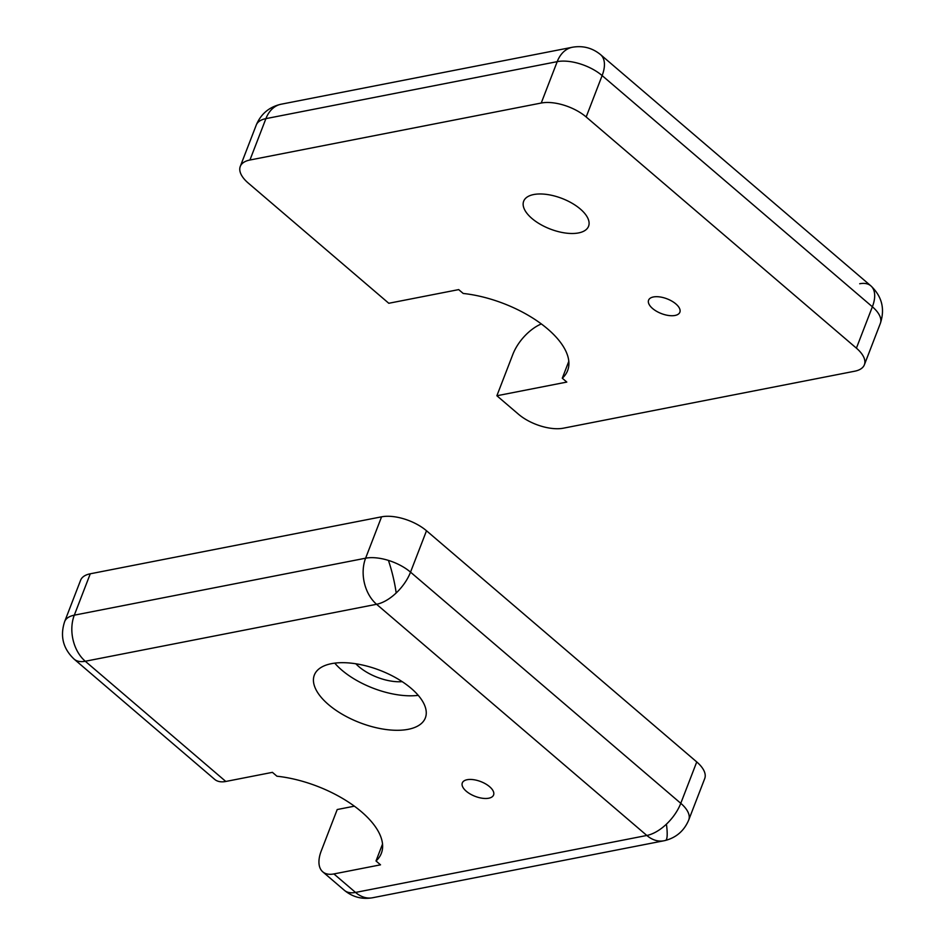 <?xml version="1.0" encoding="UTF-8"?>
<svg xmlns="http://www.w3.org/2000/svg" width="945" height="945" viewBox="0 0 945 945"><rect width="100%" height="100%" fill="white"/><g stroke="black" fill="none" stroke-linecap="round" stroke-linejoin="round"><path stroke-width="1.42" d="M675.876 303.936A16.762 7.903 -158.9 0 0 659.764 296.919A16.762 7.903 -158.9 0 0 648.589 300.179A16.762 7.903 -158.9 0 0 652.57 308.495A16.762 7.903 -158.9 0 0 668.67 315.5A16.762 7.903 -158.9 0 0 679.857 312.252A16.762 7.903 -158.9 0 0 675.876 303.936M580.301 209.01A34.776 16.384 -158.9 0 0 546.883 194.457A34.776 16.384 -158.9 0 0 523.672 201.214A34.776 16.384 -158.9 0 0 531.94 218.472A34.776 16.384 -158.9 0 0 565.37 233.013A34.776 16.384 -158.9 0 0 588.57 226.257A34.776 16.384 -158.9 0 0 580.301 209.01M859.714 283.748A33.524 17.731 130.5 0 1 870.865 285.862L600.618 54.68C592.35 47.9 582.935 45.431 572.398 47.25A33.524 23.66 78.9 0 0 557.207 61.649L541.237 103.029L249.941 160.012A33.524 15.793 21.1 0 0 240.278 166.438A33.524 15.793 21.1 0 0 248.251 183.058L388.785 303.274L458.691 289.607L463.204 293.458A83.81 39.489 -158.9 0 1 567.626 370.57A83.81 39.489 -158.9 0 1 562.287 378.213L566.799 382.075L496.881 395.754L512.851 354.375A33.524 17.731 130.5 0 1 541.331 323.934M541.237 103.029A33.524 15.793 21.1 0 1 586.172 116.967L856.406 348.15A33.524 15.793 21.1 0 1 864.38 364.782A33.524 15.793 21.1 0 1 854.729 371.208L563.421 428.179A33.524 15.793 21.1 0 1 518.498 414.241L496.881 395.754M562.287 378.213L568.807 361.309M864.38 364.782L880.35 323.403C885.111 308.897 881.945 296.376 870.865 285.862L870.865 285.862A33.524 17.731 130.5 0 1 872.377 306.782L856.406 348.15M600.618 54.68A33.524 17.731 130.5 0 1 602.13 75.588L872.377 306.782A33.524 15.793 -158.9 0 1 880.35 323.403M572.398 47.25L281.09 104.222A33.524 23.66 78.9 0 0 265.911 118.633L557.207 61.649A33.524 15.793 -158.9 0 1 580.017 63.847A33.524 15.793 -158.9 0 1 602.13 75.588L586.172 116.967M381.579 516.82L365.609 558.2L74.301 615.171A33.524 15.793 21.1 0 0 64.65 621.597L80.62 580.218A33.524 15.793 21.1 0 1 90.271 573.792L381.579 516.82A33.524 15.793 21.1 0 1 426.502 530.759L696.749 761.942L680.778 803.321A33.524 17.731 130.5 0 1 666.426 824.158A33.524 17.731 130.5 0 1 646.829 835.463L355.533 892.434L333.904 873.936A33.524 17.731 130.5 0 1 322.765 871.833A33.524 17.731 130.5 0 1 321.253 850.913L337.211 809.534L354.375 806.179M90.271 573.792L74.301 615.171A33.524 23.66 78.9 0 0 85.286 661.252L376.582 604.28A33.524 23.66 78.9 0 1 365.609 558.2A33.524 15.793 21.1 0 1 388.419 560.397A33.524 15.793 21.1 0 1 410.532 572.138A33.524 17.731 130.5 0 1 396.179 592.976A33.524 17.731 130.5 0 1 376.582 604.28L646.829 835.463A33.524 23.66 -101.1 0 0 663.91 840.778L372.602 897.75A33.524 23.66 -101.1 0 1 355.533 892.434A33.524 17.731 -49.5 0 1 344.382 890.32L322.765 871.833M402.18 681.652A34.776 16.384 21.1 0 1 358.97 666.733A34.776 16.384 21.1 0 1 355.863 663.78M466.287 791.237A16.762 7.903 21.1 0 1 462.306 782.932A16.762 7.903 21.1 0 1 473.492 779.672A16.762 7.903 21.1 0 1 489.593 786.689A16.762 7.903 21.1 0 1 493.585 794.993A16.762 7.903 21.1 0 1 482.399 798.253A16.762 7.903 21.1 0 1 466.287 791.237M418.245 695.355A59.5 28.043 21.1 0 1 341.783 670.099A59.5 28.043 21.1 0 1 334.754 663.142M411.217 688.397A59.5 28.043 -158.9 0 0 354.032 663.508A59.5 28.043 -158.9 0 0 314.331 675.073A59.5 28.043 -158.9 0 0 328.482 704.58A59.5 28.043 -158.9 0 0 385.654 729.469A59.5 28.043 -158.9 0 0 425.356 717.905A59.5 28.043 -158.9 0 0 411.217 688.397M696.749 761.942A33.524 15.793 21.1 0 1 704.722 778.562L688.751 819.941A33.524 15.793 21.1 0 0 680.778 803.321L410.532 572.138L426.502 530.759M64.65 621.597C59.889 636.103 63.055 648.624 74.135 659.137L214.657 779.353A33.524 17.731 -49.5 0 0 225.808 781.468L272.42 772.348L276.932 776.211A83.81 39.489 21.1 0 1 381.355 853.311A83.81 39.489 21.1 0 1 376.004 860.966L380.516 864.829L333.904 873.936M376.004 860.966L382.524 844.062M74.135 659.137A33.524 17.731 -49.5 0 0 85.286 661.252L225.808 781.468M249.941 160.012L265.911 118.633A33.524 15.793 -158.9 0 0 256.249 125.059C260.962 113.849 269.242 106.915 281.09 104.222M666.426 824.158A33.524 5.694 76.2 0 1 665.469 840.436C676.514 837.447 684.274 830.608 688.751 819.941M388.419 560.397A33.524 5.694 76.2 0 1 396.179 592.976M240.278 166.438L256.249 125.059M372.602 897.75C362.089 899.581 352.686 897.1 344.382 890.32M665.469 840.436L663.91 840.778"/></g></svg>
